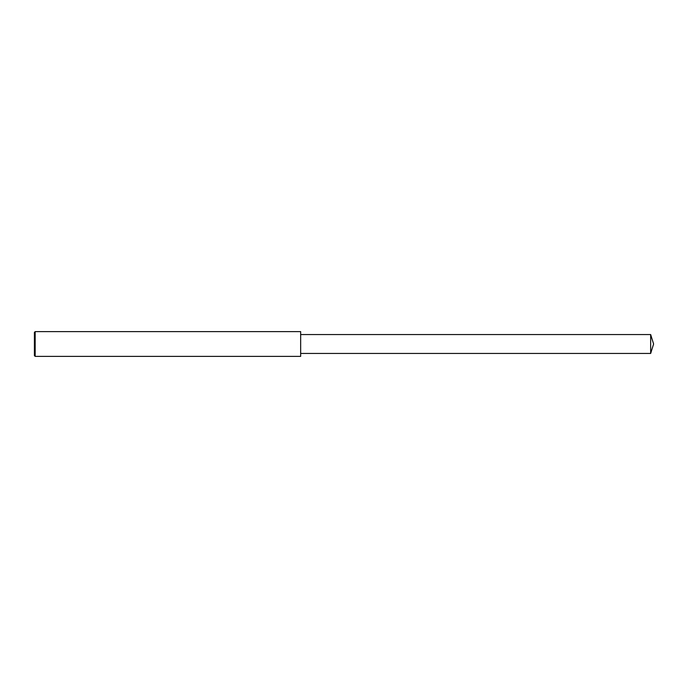 <?xml version="1.0" encoding="UTF-8"?>
<svg xmlns="http://www.w3.org/2000/svg" width="688" height="688" viewBox="0 0 688 688"><rect width="100%" height="100%" fill="white"/><g stroke="black" fill="none" stroke-linecap="round" stroke-linejoin="round"><path stroke-width="1.03" d="M35.174 344L35.174 356.384L34.4 355.61L34.4 332.39L35.174 331.616L35.174 344M35.174 331.616L300.656 331.616L300.656 356.384L35.174 356.384M300.656 334.557L650.659 334.557L650.659 353.443L300.656 353.443M650.659 353.443L653.6 344L650.659 334.557"/></g></svg>
